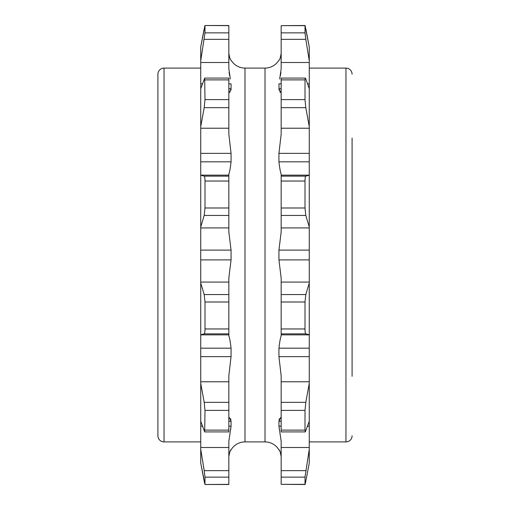 <?xml version="1.0" encoding="UTF-8"?>
<svg xmlns="http://www.w3.org/2000/svg" width="510" height="510" viewBox="0 0 510 510"><rect width="100%" height="100%" fill="white"/><g stroke="black" fill="none" stroke-linecap="round" stroke-linejoin="round"><path stroke-width="0.76" d="M352.085 138.102L352.085 376.303M200.736 441.909L164.048 441.909A6.133 6.133 0 0 1 157.915 435.776L157.915 74.224A6.133 6.133 0 0 1 164.048 68.091L200.736 68.091M200.736 60.741L200.736 46.875L204.988 25.647L204.988 32.87L200.736 60.741L200.736 126.658L204.198 107.661L204.988 99.609L228.837 99.609L228.837 107.661L204.198 107.661M228.837 107.661L228.837 134.181L231.062 153.351L200.736 153.351L200.736 126.658M200.736 153.351L200.736 226.963L204.198 215.456L204.988 207.991L228.837 207.991L228.837 215.456L204.198 215.456M228.837 215.456L228.837 231.967L231.062 250.104L200.736 250.104L200.736 226.963M200.736 250.104L200.736 334.783L204.198 333.852C204.701 333.546 204.969 331.914 204.988 328.963L228.837 328.963L228.837 333.852L204.198 333.852M228.837 333.852L228.837 335.924C229.596 337.818 230.335 341.904 231.062 348.171L200.736 348.171L200.736 334.783M200.736 348.171L200.736 421.228L204.682 431.925L228.837 431.925L228.837 375.819L231.062 356.649L200.736 356.649M204.988 477.13L228.837 477.13L228.837 470.66L204.198 470.66L204.988 477.13L204.988 484.353L200.736 463.125L200.736 421.228M280.927 72.401L280.379 75.716M279.665 79.018L281.163 68.767L281.163 25.647L305.012 25.647L309.264 46.875L309.264 60.741L305.802 39.34L281.163 39.34M228.837 25.647L204.963 25.5L228.837 25.5L228.837 68.767L230.329 78.98M229.627 75.722L229.079 72.407M305.802 470.66L281.163 470.66L281.163 484.353L305.012 484.353L305.012 477.13L309.264 449.259L309.264 463.125L305.802 481.191L309.264 463.125M309.264 449.259L309.264 426.169L307.543 426.169M305.802 402.339L281.163 402.339L281.163 430.121L305.012 430.121L305.012 410.391L305.802 402.339L309.264 383.341L309.264 426.169M309.264 383.341L309.264 356.649L278.938 356.649L278.938 348.171C279.665 341.898 280.411 337.818 281.163 335.924L281.163 302.009L305.012 302.009L305.802 294.544L309.264 283.037L309.264 334.783L305.802 333.852L281.163 333.852M309.264 334.783L309.264 356.649M309.264 283.037L309.264 259.896L278.938 259.896L278.938 250.104L281.163 231.967L281.163 181.037L305.012 181.037C305.031 178.086 305.299 176.46 305.802 176.148L309.264 175.217L309.264 226.963L305.802 215.456L281.163 215.456M309.264 226.963L309.264 259.896M309.264 175.217L309.264 161.829L278.938 161.829L278.938 153.351L281.163 134.181L281.163 79.879L305.012 79.879L305.318 78.075L305.802 78.884L309.264 88.772L309.264 126.658L305.802 107.661L281.163 107.661M309.264 126.658L309.264 161.829M309.264 88.772L309.264 60.741M309.264 68.091L345.952 68.091L345.952 441.909L309.264 441.909M352.085 74.224A6.133 6.133 0 0 0 345.952 68.091M352.085 435.776A6.133 6.133 0 0 1 345.952 441.909M230.979 60.116L231.062 60.116A16.148 16.148 0 0 0 244.985 68.091L265.015 68.091A16.148 16.148 0 0 0 278.938 60.116L278.945 60.186C279.671 60.135 280.411 57.828 281.163 53.257L280.933 55.654M228.837 456.743C229.596 452.172 230.335 449.865 231.062 449.82L231.062 449.884A16.148 16.148 0 0 1 244.985 441.909L265.015 441.909A16.148 16.148 0 0 1 278.938 449.884L279.021 449.884M280.933 454.333L280.379 452.383M279.703 450.929L279.161 450.056M281.163 470.66L281.163 441.233L278.938 426.169L278.938 421.273L280.666 417.524L281.163 418.2M279.212 428.782L279.665 430.982M279.397 418.716L278.938 421.266L281.163 421.273M281.163 83.831L278.938 83.831L279.078 90.264M279.811 91.966L280.653 92.476L278.938 88.727L281.163 88.727M281.163 32.87L305.012 32.87L305.037 25.5L281.163 25.647M305.318 78.075L281.163 78.075L281.163 79.879M305.802 176.148L281.163 176.148L281.163 174.076C280.411 172.189 279.671 168.102 278.938 161.829M281.163 176.148L281.163 181.037M305.802 294.544L281.163 294.544L281.163 278.033L278.938 259.896M281.163 294.544L281.163 302.009M281.163 402.339L281.163 375.819L278.938 356.649M281.163 430.121L281.163 431.925L305.318 431.925L309.264 421.228M281.163 484.353L305.037 484.5L305.802 481.191M228.837 83.831L231.062 83.831L231.062 88.727L229.334 92.476L228.837 91.8M281.163 91.8L280.666 92.476M204.988 99.609L204.682 78.075L200.736 88.772M305.012 32.87L305.802 39.34M281.163 99.609L305.012 99.609L305.012 79.879M305.012 99.609L305.802 107.661M281.163 207.991L305.012 207.991L305.012 181.037M305.012 207.991L305.802 215.456M281.163 328.963L305.012 328.963L305.012 302.009M305.012 328.963C305.031 331.914 305.299 333.546 305.802 333.852M305.012 430.121L305.318 431.925M305.694 481.759L305.509 482.689M305.216 483.99L305.082 484.43M305.241 26.112L305.509 27.33M309.264 46.875L305.802 28.809M204.682 78.075L228.837 78.075L228.837 99.609M231.062 153.351L231.062 161.829C230.335 168.102 229.589 172.182 228.837 174.076L228.837 207.991M228.837 176.148L204.198 176.148C204.701 176.46 204.969 178.086 204.988 181.037L204.988 207.991M231.062 250.104L231.062 259.896L228.837 278.033L228.837 328.963M228.837 294.544L204.198 294.544L204.988 302.009L204.988 328.963M228.837 402.339L204.198 402.339L204.988 410.391L204.682 431.925M228.837 477.13L228.837 484.5L204.963 484.5L228.837 484.353M204.198 28.809L200.736 46.875M204.198 176.148L200.736 175.217M204.198 294.544L200.736 283.037M204.198 402.339L200.736 383.341M204.198 470.66L200.736 449.259M200.736 463.125L204.198 481.191M204.306 481.759L204.491 482.689M204.784 483.99L204.918 484.43M204.759 26.112L204.491 27.33M231.062 60.116L231.055 60.186C230.335 60.135 229.589 57.828 228.837 53.257L229.066 55.654M278.945 449.814L278.945 449.814C279.665 449.865 280.411 452.172 281.163 456.743M230.839 450.056L230.297 450.929M229.621 452.383L229.066 454.353M228.837 470.66L228.837 441.233L231.062 426.169L228.837 426.169M228.837 418.2L229.334 417.524L231.062 421.273L231.062 426.169M231.062 348.171L231.062 356.649M229.621 57.624L230.297 59.077M229.334 92.476L230.227 91.908M230.922 90.264L231.062 88.727L228.837 88.727M228.837 421.273L231.062 421.273L230.584 418.678M230.341 430.95L230.858 428.343M164.048 441.909L164.048 68.091M309.264 83.831L307.543 83.831M309.264 62.507L281.163 62.507M202.457 83.831L200.736 83.831M228.837 62.507L200.736 62.507M228.837 39.34L204.198 39.34M204.988 32.87L228.837 32.87M204.988 79.879L228.837 79.879M204.988 181.037L228.837 181.037M204.988 302.009L228.837 302.009M204.988 410.391L228.837 410.391M204.988 430.121L228.837 430.121M281.163 410.391L305.012 410.391M281.163 477.13L305.012 477.13M265.015 68.091L265.015 441.909M244.985 68.091L244.985 441.909M309.264 447.493L281.163 447.493M281.163 426.169L278.938 426.169M228.837 447.493L200.736 447.493M202.457 426.169L200.736 426.169M309.264 381.773L281.163 381.773M228.837 381.773L200.736 381.773M309.264 348.171L278.938 348.171M309.264 334.86L281.163 334.86M228.837 334.86L200.736 334.86M309.264 282.081L281.163 282.081M228.837 282.081L200.736 282.081M231.062 259.896L200.736 259.896M309.264 250.104L278.938 250.104M309.264 227.919L281.163 227.919M228.837 227.919L200.736 227.919M309.264 175.14L281.163 175.14M228.837 175.14L200.736 175.14M231.062 161.829L200.736 161.829M309.264 153.351L278.938 153.351M309.264 128.227L281.163 128.227M228.837 128.227L200.736 128.227"/></g></svg>
